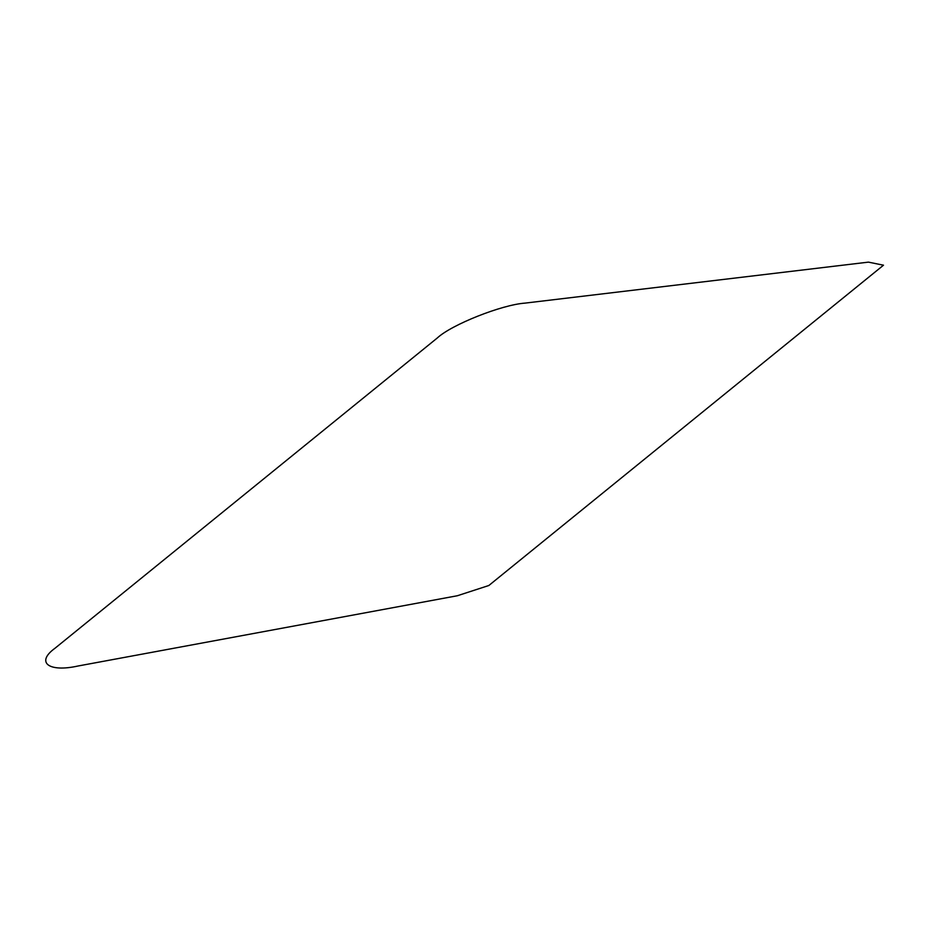 <?xml version="1.0" encoding="UTF-8"?>
<svg xmlns="http://www.w3.org/2000/svg" width="930" height="930" viewBox="0 0 930 930"><rect width="100%" height="100%" fill="white"/><g stroke="black" fill="none" stroke-linecap="round" stroke-linejoin="round"><path stroke-width="0.7" stroke-dasharray="4.65 3.49" d=""/><path stroke-width="1.4" d="M77.946 666.019L457.351 595.746L488.843 585.505L883.5 265.201L868.411 262.132L525.101 303.11C501.828 304.691 451.492 324.675 437.321 337.962L55.068 648.198C35.445 662.334 48.558 672.553 77.946 666.019"/></g></svg>
